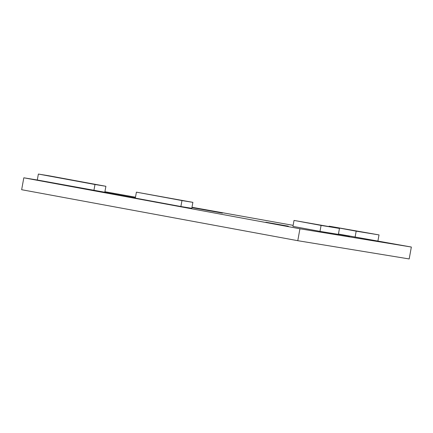 <?xml version="1.0" encoding="UTF-8"?>
<svg xmlns="http://www.w3.org/2000/svg" width="433" height="433" viewBox="0 0 433 433"><rect width="100%" height="100%" fill="white"/><g stroke="black" fill="none" stroke-linecap="round" stroke-linejoin="round"><path stroke-width="0.65" d="M338.4 234.313L349.588 236.234L338.444 234.096M191.922 207.618L222.427 213.101L191.943 207.504M135.356 197.913L103.693 192.203L135.34 197.995M265.813 222.216L288.313 226.194L265.813 222.216M37.298 180.009L104.818 192.247L105.901 186.293L49.297 175.841L38.375 174.055L37.298 180.009L23.815 177.801L299.939 228.781L411.35 247.037L338.449 234.053M293.13 225.355L191.987 207.283M135.486 197.188L104.916 191.727M180.88 206.519L191.797 208.311L192.88 202.352L136.4 192.155L135.318 198.108L180.88 206.519L181.963 200.566L192.88 202.352M320.003 231.374L338.39 234.388L339.472 228.435L294.029 220.424L292.946 226.378L320.003 231.374L321.086 225.42L339.472 228.435M23.815 177.801L21.65 189.708L297.774 240.694L409.185 258.945L411.35 247.037M299.939 228.781L297.774 240.694M356.18 231.168L379.021 234.913L329.123 226.172L356.18 231.168L355.098 237.127M379.021 234.913L377.939 240.867M136.4 192.155L181.963 200.566M294.029 220.424L321.086 225.42M329.123 226.172L329.058 226.508M38.375 174.055L94.984 184.507L93.901 190.46M94.984 184.507L105.901 186.293"/></g></svg>
